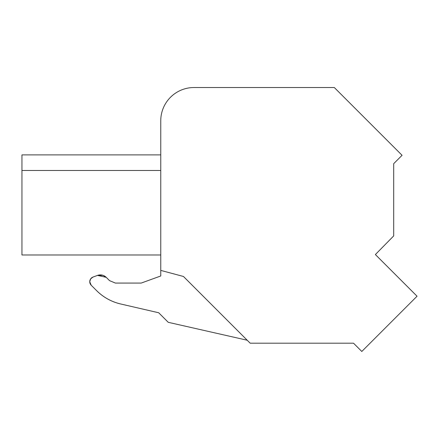 <?xml version="1.0" encoding="UTF-8"?>
<svg xmlns="http://www.w3.org/2000/svg" width="439" height="439" viewBox="0 0 439 439"><rect width="100%" height="100%" fill="white"/><g stroke="black" fill="none" stroke-linecap="round" stroke-linejoin="round"><path stroke-width="0.66" d="M160.762 275.977L141.21 283.073L115.408 283.073L141.21 283.073L160.762 275.977L160.762 120.774A33.249 33.249 0 0 1 194.011 87.526L223.802 87.526M194.011 87.526L334.304 87.526L402.069 155.296L393.701 163.665L393.701 235.902L375.378 254.549L417.05 296.221L361.802 351.474L353.516 343.188L250.181 343.188L183.475 276.482L160.762 270.397M115.408 283.073L109.53 280.636L106.233 277.338A8.314 8.314 0 0 0 97.513 275.407L93.041 277.036A4.988 4.988 0 0 0 91.219 285.246L96.624 290.651A49.87 49.87 0 0 0 120.67 303.98L158.693 312.76L168.247 322.314L247.228 340.236M157.409 254.982L21.95 254.982L21.95 154.89L160.762 154.89M103.17 275.396L106.233 277.338L97.513 275.407L93.041 277.036C89.468 279.122 88.859 281.86 91.219 285.246L96.624 290.651C103.395 297.335 111.413 301.774 120.67 303.98C111.413 301.774 103.395 297.335 96.624 290.651M102.902 275.302L97.513 275.407M93.041 277.036L90.719 278.787M90.61 278.941L89.759 281.591M89.759 281.767L91.219 285.246M21.95 254.982L160.762 254.982M21.95 170.475L160.762 170.475"/></g></svg>
